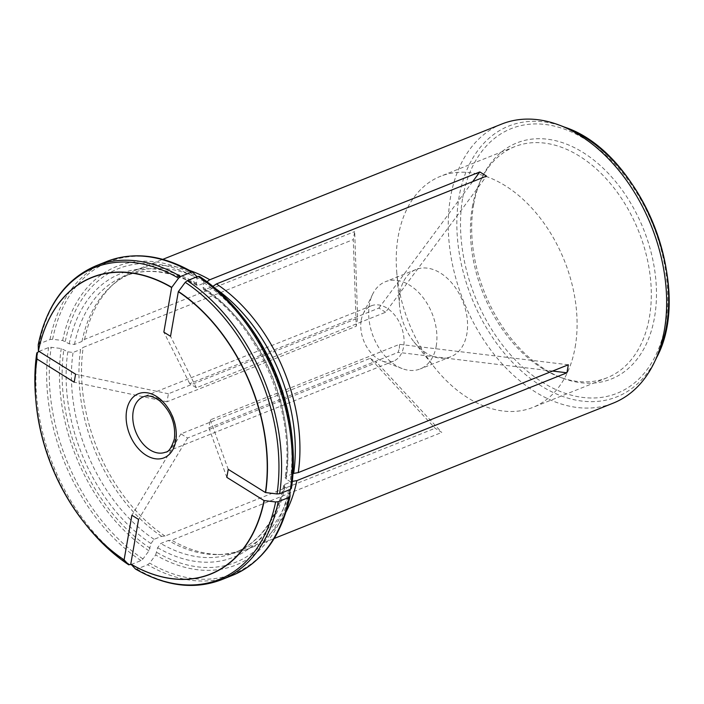<?xml version="1.0" encoding="UTF-8"?>
<svg xmlns="http://www.w3.org/2000/svg" width="704" height="704" viewBox="0 0 704 704"><rect width="100%" height="100%" fill="white"/><g stroke="black" fill="none" stroke-linecap="round" stroke-linejoin="round"><path stroke-width="0.53" stroke-dasharray="3.52 2.64" d="M399.335 348.41L399.52 344.344L210.302 419.874L208.903 427.891L398.121 352.352L399.335 348.41M361.205 320.258A29.814 20.064 68.2 0 1 363.211 313.826A29.814 20.064 68.2 0 1 371.36 305.782A29.814 20.064 68.2 0 1 395.014 315.515A29.814 20.064 68.2 0 1 403.621 346.702A29.814 20.064 68.2 0 1 393.466 361.17A29.814 20.064 68.2 0 1 382.026 360.95A29.814 20.064 68.2 0 1 361.205 320.258M357.623 318.226L356.224 326.242L167.015 401.773L168.414 393.765L357.623 318.226L354.684 231.572L353.285 239.58L356.224 326.242M385.598 312.25L378.919 308.079L189.702 383.618L196.381 387.781L385.598 312.25L486.517 176.106M370.146 358.336L376.825 362.498L187.607 438.038L180.928 433.866L370.146 358.336L435.107 428.252L441.786 432.414L376.825 362.498M501.75 124.045A150.26 101.13 -111.8 0 0 451.326 192.984A150.26 101.13 -111.8 0 0 492.545 352.352A150.26 101.13 -111.8 0 0 613.166 403.154M38.192 345.048L39.23 343.825L49.993 339.53L52.606 339.293L62.665 340.507L69.212 343.816L74.466 344.458L81.99 341.449L84.603 339.381L354.684 231.572M84.603 339.381A150.26 101.13 68.2 0 1 113.802 283.8A150.26 101.13 68.2 0 1 135.027 270.442A150.26 101.13 68.2 0 1 189.693 270.477M286.062 511.878A150.26 101.13 68.2 0 1 246.444 549.551A150.26 101.13 68.2 0 1 221.866 554.479A150.26 101.13 68.2 0 1 171.706 540.232L441.786 432.414M131.208 564.485L140.985 560.586L142.974 558.914L148.984 550.81L150.955 543.55L154.097 539.317L161.63 536.307L165.026 536.07L435.107 428.252M165.026 536.07A150.26 101.13 68.2 0 1 83.204 347.398L353.285 239.58M135.247 568.832L136.902 569.043L147.673 564.749L149.662 563.086L155.672 554.972A160.75 108.187 68.2 0 0 289.854 491.04L288.719 489.562L284.821 487.124L283.756 485.434L284.724 484.431L292.248 481.422A148.852 100.179 68.2 0 1 290.365 489.412M289.863 491.234A148.852 100.179 68.2 0 1 242.308 549.683A148.852 100.179 68.2 0 1 217.958 554.567A148.852 100.179 68.2 0 1 168.309 540.478L171.706 540.232M155.672 554.972L157.634 547.721L160.776 543.479L168.309 540.478M199.663 276.575L203.526 280.746L203.887 282.709L203.069 287.39L203.667 289.494L205.093 289.573L212.617 286.563A148.852 100.179 68.2 0 1 215.679 288.666M291.43 488.189L291.254 483.032L290.118 481.545L286.211 479.116L285.146 477.47L286.123 476.414L292.978 473.678M81.99 341.449A148.852 100.179 68.2 0 1 110.915 286.422A148.852 100.179 68.2 0 1 131.938 273.196A148.852 100.179 68.2 0 1 205.938 282.401L206.967 281.688M62.665 340.507A160.75 108.187 68.2 0 1 196.847 276.575L197.208 278.546L196.39 283.228L197.041 285.366L198.414 285.41L205.938 282.401M161.63 536.307A148.852 100.179 68.2 0 1 80.599 349.466L83.204 347.398M39.002 351.375L48.594 347.547L51.207 347.301L61.266 348.524L67.813 351.833L73.066 352.466L80.599 349.466M473.642 204.565A127.142 85.571 68.2 0 1 482.222 177.144A127.142 85.571 68.2 0 1 593.798 160.063A127.142 85.571 68.2 0 1 655.107 313.641A127.142 85.571 68.2 0 1 562.443 378.101A127.142 85.571 68.2 0 1 473.642 204.565M400.048 292.283A46.957 31.601 68.2 0 1 416.038 269.491A46.957 31.601 68.2 0 1 453.297 284.812A46.957 31.601 68.2 0 1 466.849 333.925A46.957 31.601 68.2 0 1 450.859 356.717A46.957 31.601 68.2 0 1 413.961 341.854A46.957 31.601 68.2 0 1 399.52 305.677A46.957 31.601 68.2 0 1 400.048 292.283M575.177 347.046A124.432 83.75 -111.8 0 0 539.282 216.894A124.432 83.75 -111.8 0 0 440.528 176.29A124.432 83.75 -111.8 0 0 398.156 236.676A124.432 83.75 -111.8 0 0 396.757 272.175A124.432 83.75 -111.8 0 0 435.028 368.042A124.432 83.75 -111.8 0 0 532.805 407.422A124.432 83.75 -111.8 0 0 575.177 347.046M472.34 207.055A124.432 83.75 68.2 0 1 480.735 180.215A124.432 83.75 68.2 0 1 514.721 146.678A124.432 83.75 68.2 0 1 638.634 231.194A124.432 83.75 68.2 0 1 606.989 377.81A124.432 83.75 68.2 0 1 559.249 376.886A124.432 83.75 68.2 0 1 472.34 207.055M436.207 346.166A46.957 31.601 -111.8 0 0 422.655 297.053A46.957 31.601 -111.8 0 0 385.396 281.723A46.957 31.601 -111.8 0 0 372.574 294.386A46.957 31.601 -111.8 0 0 402.195 368.597A46.957 31.601 -111.8 0 0 420.209 368.949A46.957 31.601 -111.8 0 0 436.207 346.166M167.015 401.773L74.184 382.202M168.414 393.765L75.583 374.185M189.702 383.618L163.847 332.138M196.381 387.781L170.526 336.301M472.648 181.641L378.919 308.079M210.302 419.874L228.228 469.348M208.903 427.891L226.829 477.365M552.614 371.052L398.121 352.352M568.339 364.778L399.52 344.344M187.607 438.038L138.574 519.42M180.928 433.866L131.894 515.249M393.466 361.17L165.493 452.179A29.814 20.064 -111.8 0 0 175.648 437.712A29.814 20.064 -111.8 0 0 167.042 406.525A29.814 20.064 -111.8 0 0 143.378 396.792L371.36 305.782M284.724 484.431A148.852 100.179 68.2 0 1 234.784 552.684A148.852 100.179 68.2 0 1 160.776 543.479M284.821 487.124A152.61 102.705 68.2 0 1 157.634 547.721M288.719 489.562A158.101 106.401 68.2 0 1 156.816 552.402M136.902 569.043A169.048 113.766 -111.8 0 0 221.408 579.77M232.17 575.476A169.048 113.766 68.2 0 1 147.673 564.749M290.03 496.206A167.948 113.027 68.2 0 1 149.662 563.086M205.093 289.573A148.852 100.179 68.2 0 1 286.123 476.414M203.069 287.39A152.61 102.705 68.2 0 1 286.211 479.116M203.887 282.709A158.101 106.401 68.2 0 1 290.118 481.545M203.526 280.746A160.75 108.187 68.2 0 1 242.968 317.354M292.406 441.197A160.75 108.187 68.2 0 1 291.254 483.032M74.466 344.458A148.852 100.179 68.2 0 1 124.406 276.197A148.852 100.179 68.2 0 1 198.414 285.41M69.212 343.816A152.61 102.705 68.2 0 1 196.39 283.228M65.305 341.387A158.101 106.401 68.2 0 1 197.208 278.546M96.052 265.778A169.048 113.766 -111.8 0 0 39.23 343.825M49.993 339.53A169.048 113.766 68.2 0 1 106.823 261.474M52.606 339.293A167.948 113.027 68.2 0 1 192.984 272.413M39.864 427.61A159.817 107.554 -111.8 0 0 69.212 501.125M154.097 539.317A148.852 100.179 68.2 0 1 73.066 352.466M150.955 543.55A152.61 102.705 68.2 0 1 67.813 351.833M150.137 548.24A158.101 106.401 68.2 0 1 63.906 349.395M37.831 351.842A169.048 113.766 -111.8 0 0 130.222 564.881M140.985 560.586A169.048 113.766 68.2 0 1 48.594 347.547M35.561 396.942A167.948 113.027 -111.8 0 0 87.217 526.328M142.974 558.914A167.948 113.027 68.2 0 1 51.207 347.301M148.984 550.81A160.75 108.187 68.2 0 1 61.266 348.524M656.647 357.562A145.781 98.111 68.2 0 1 527.023 375.795A145.781 98.111 68.2 0 1 459.096 196.821A145.781 98.111 68.2 0 1 564.67 127.16M462.704 197.745A142.525 95.92 68.2 0 1 633.151 187.229A142.525 95.92 68.2 0 1 596.385 397.883A142.525 95.92 68.2 0 1 462.704 197.745M246.444 549.551L274.217 538.463M135.027 270.442L162.8 259.354M217.958 554.567L221.866 554.479M283.703 485.399C276.091 519.754 259.785 542.186 234.784 552.684L242.308 549.683M203.623 289.529C257.778 323.734 296.129 412.095 285.085 477.479M110.915 286.422L113.802 283.8M197.032 285.419C170.922 270.679 146.714 267.608 124.406 276.197L131.938 273.196M413.961 341.854L435.028 368.042M399.52 305.677L396.757 272.175M514.721 146.678L440.528 176.29M606.989 377.81L532.805 407.422M382.026 360.95L402.195 368.597M363.211 313.826L372.574 294.386M416.038 269.491L385.396 281.723M450.859 356.717L420.209 368.949M559.249 376.886L562.443 378.101M480.735 180.215L482.222 177.144"/><path stroke-width="1.06" d="M124.106 559.856A159.641 107.439 -111.8 0 1 37.004 359.014L74.184 382.202L75.583 374.185L38.403 351.006A159.641 107.439 -111.8 0 1 171.635 287.531L163.847 332.138L170.526 336.301L178.314 291.694A159.641 107.439 -111.8 0 1 265.417 492.536L228.228 469.348L226.829 477.365L264.018 500.553A159.641 107.439 -111.8 0 1 130.786 564.027L138.574 519.42L131.894 515.249L124.106 559.856L128.77 564.846C113.722 554.866 99.871 542.027 87.217 526.328A167.948 113.027 -111.8 0 0 128.559 564.67L131.208 564.485M274.217 538.463L613.166 403.154A150.26 101.13 -111.8 0 0 654.201 362.648A150.26 101.13 -111.8 0 0 664.338 330.238A150.26 101.13 -111.8 0 0 559.398 125.154A150.26 101.13 -111.8 0 0 501.75 124.045L162.8 259.354M189.693 270.477A150.26 101.13 68.2 0 1 209.766 279.761L479.838 171.943L472.648 181.641M212.617 286.563L216.445 283.923L486.517 176.106L479.838 171.943M216.445 283.923A150.26 101.13 68.2 0 1 298.267 472.595L568.339 364.778L566.94 372.794L552.614 371.052M292.248 481.422L296.868 480.612L566.94 372.794M296.868 480.612A150.26 101.13 68.2 0 1 286.062 511.878M290.365 489.412A148.852 100.179 68.2 0 1 289.863 491.234M130.786 564.027L135.502 569.043C165.739 586.388 194.366 589.97 221.408 579.77A169.048 113.766 -111.8 0 0 278.23 501.714L288.992 497.42L290.03 496.206L289.854 491.04M264.018 500.553L275.616 501.961L278.23 501.714M288.992 497.42A169.048 113.766 68.2 0 1 232.17 575.476C262.222 562.558 281.503 536.21 290.013 496.426L290.03 496.206M215.679 288.666A148.852 100.179 68.2 0 1 293.647 473.414L298.267 472.595M265.417 492.536L277.015 493.944L279.629 493.706L290.391 489.403L291.421 488.365C293.506 474.32 293.92 459.642 292.662 444.312A167.948 113.027 68.2 0 1 291.43 488.189M178.314 291.694L185.249 282.33L187.238 280.667L198 276.364L199.663 276.575A167.948 113.027 68.2 0 1 241.014 314.926A167.948 113.027 68.2 0 1 292.662 444.312L292.406 441.197A160.75 108.187 68.2 0 0 242.968 317.354L241.014 314.926C228.351 299.226 214.5 286.387 199.452 276.399L199.663 276.575M292.978 473.678L293.647 473.414M206.967 281.688L209.766 279.761M171.635 287.531L178.57 278.168L180.558 276.496L191.321 272.202L192.984 272.413L196.847 276.575M38.403 351.006L38.21 344.828C46.719 305.043 66 278.696 96.052 265.778L106.823 261.474A169.048 113.766 68.2 0 1 191.321 272.202M106.823 261.474C133.857 251.284 162.483 254.857 192.72 272.202L192.984 272.413M37.004 359.014L36.802 352.889C34.716 366.925 34.302 381.612 35.561 396.942A167.948 113.027 -111.8 0 1 36.793 353.056L39.002 351.375M143.378 396.792A29.814 20.064 -111.8 0 0 135.802 431.93A29.814 20.064 -111.8 0 0 165.493 452.179C168.494 452.329 171.45 447.938 174.363 438.988C175.938 424.134 171.028 411.418 159.632 400.822C153.252 396.202 147.831 394.865 143.378 396.792M175.762 441.082A34.514 23.232 -111.8 0 0 143.387 392.621A34.514 23.232 -111.8 0 0 134.482 443.626A34.514 23.232 -111.8 0 0 175.762 441.082M130.874 564.124A159.817 107.554 -111.8 0 0 264.246 500.579M135.247 568.832A167.948 113.027 -111.8 0 0 275.616 501.961M265.646 492.562A159.817 107.554 -111.8 0 0 178.446 291.5M279.629 493.706A169.048 113.766 -111.8 0 0 187.238 280.667M198 276.364A169.048 113.766 68.2 0 1 290.391 489.403M277.015 493.944A167.948 113.027 -111.8 0 0 185.249 282.33M171.767 287.338A159.817 107.554 -111.8 0 0 38.394 350.882M180.558 276.496A169.048 113.766 -111.8 0 0 96.052 265.778M178.57 278.168A167.948 113.027 -111.8 0 0 38.192 345.048M36.995 358.89A159.817 107.554 -111.8 0 0 35.851 400.453A159.817 107.554 -111.8 0 0 39.864 427.61M69.212 501.125A159.817 107.554 -111.8 0 0 84.999 523.574A159.817 107.554 -111.8 0 0 124.194 559.962M559.398 125.154L564.67 127.16A145.781 98.111 68.2 0 1 666.486 326.119A145.781 98.111 68.2 0 1 656.647 357.562L654.201 362.648M221.408 579.77L232.17 575.476M242.968 317.354C271.498 353.83 287.971 395.111 292.406 441.197M35.561 396.942L35.851 400.453C40.26 446.274 56.646 487.318 84.999 523.574L87.217 526.328M564.67 127.16C640.922 152.082 694.769 286.977 656.647 357.562"/></g></svg>

